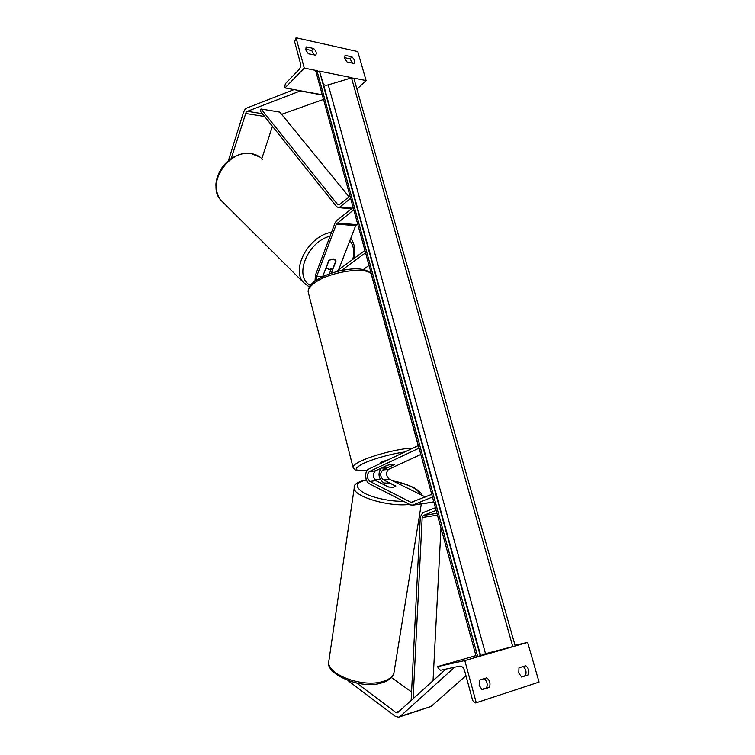 <?xml version="1.0" encoding="UTF-8"?>
<svg xmlns="http://www.w3.org/2000/svg" width="755" height="755" viewBox="0 0 755 755"><rect width="100%" height="100%" fill="white"/><g stroke="black" fill="none" stroke-linecap="round" stroke-linejoin="round"><path stroke-width="1.13" d="M388.457 486.975L393.619 487.249L395.799 486.031L383.257 479.755C380.01 476.424 379.831 473.177 382.7 470.025L394.459 464.561C393.874 463.966 391.42 464.231 387.107 465.373L375.386 470.856C372.526 474.027 372.706 477.292 375.933 480.652L388.457 486.975M418.364 445.535L368.714 469.072C364.269 470.818 364.882 481.775 369.544 483.823L410.663 504.916L412.872 505.057L432.473 497.016M420.809 454.453L388.608 469.355C385.73 472.488 385.909 475.716 389.155 479.038L425.339 496.998M431.7 502.377L433.738 501.65M419.082 448.14L369.355 471.545C366.496 474.725 366.675 478 369.903 481.388L411.069 502.377L431.747 494.355M384.71 483.096L382.889 482.171C378.378 477.943 377.821 473.272 381.2 468.138M394.459 464.561L394.44 464.495C393.751 463.995 391.43 464.25 387.485 465.269L381.964 467.855C382.691 468.336 385.012 468.072 388.91 467.071L394.44 464.495M348.055 680.633L395.073 716.165L398.508 717.203L400.197 716.363L454.652 667.203M398.98 717.08L431.02 706.501L465.958 675.678M356.681 683.048L395.695 712.342L397.413 712.862L445.912 669.1M453.783 661.956L475.924 655.576L437.74 666.571L438.127 668.024L440.514 670.27L459.606 666.127C461.843 665.976 463.513 667.514 464.618 670.723L472.668 700.536L475.235 702.952L476.254 702.773L464.816 660.568L478.462 656.623M391.373 677.509L411.569 691.957M528.424 674.885C529.519 671.204 528.651 668.147 525.81 665.721L518.987 667.835L518.77 672.922L521.611 677.065L528.424 674.885L521.252 676.81M489.438 687.343C490.684 683.492 489.806 680.312 486.815 677.811L479.491 680.085L479.161 685.389L482.115 689.674L489.438 687.343L486.598 687.871C487.824 684.266 487.06 681.17 484.314 678.585M476.254 702.773L539.061 682.086L527.651 642.401L515.042 645.251M480.255 656.104L513.485 646.497M515.174 646.006L527.651 642.401M525.574 675.432C526.66 671.988 525.895 669.005 523.281 666.505M481.737 689.419L486.598 687.871M464.816 660.568L437.74 666.571M388.381 459.748L382.039 461.749L380.662 462.919M382.993 484.097L388.834 487.05L393.619 487.249L395.79 486.154L389.939 483.228L385.201 483.021L382.983 484.21M228.406 160.664L243.648 111.957L245.498 108.55L294.016 89.59M231.2 158.55L246.3 111.731L300.65 90.808M281.606 114.326L323.517 99.415M300.65 91.025L322.319 95.007M261.815 158.626L272.442 126.293M326.236 267.732L329.057 260.305L333.134 258.852L335.456 259.928L335.937 260.683L333.106 268.072L329.057 269.526L326.094 267.6M345.261 55.389L352 56.861C354.51 59.4 355.18 61.58 354.01 63.42L347.158 62.08L344.705 58.409L344.997 55.653M306.473 46.914L313.636 48.48C316.203 51.019 316.892 53.237 315.713 55.143L308.351 53.794L305.813 50L306.049 47.367M296.045 37.75L304.265 68.082L284.975 87.92L284.692 86.853L285.39 83.673L298.952 69.668C300.405 67.856 300.896 65.685 300.405 63.146L294.629 41.77L296.045 37.75L357.757 51.557L366.1 80.568L356.955 89.137M304.265 68.082L317.61 70.781M319.365 71.13L352.075 77.737M353.736 78.076L366.1 80.568M352 56.861L350.009 58.824L352.594 63.241M350.009 58.824L344.544 57.644M305.662 49.217L311.673 50.519L314.335 55.068M284.975 87.92L322.253 94.781M313.636 48.48L311.673 50.519M322.649 276.67L328.774 260.532L333.134 258.852L335.899 260.796M314.977 281.115L315.477 275.037L335.078 222.857L336.532 220.715L353.123 207.455M316.373 280.152L316.741 276.264L336.409 224.046L353.755 209.748M338.58 269.846L355.662 225.66L357.577 223.688M364.91 250.452L335.947 271.791M369.016 265.439L363.334 269.507M365.552 252.802L341.496 270.441M336.041 260.928L331.332 273.197M331.134 269.176L329.331 273.895M413.089 698.941L422.177 517.543L423.347 515.448L436.145 510.408M411.126 700.725L420.29 516.977L422.63 512.796L435.409 507.728M433.04 680.802L440.977 528.047M350.622 198.31L339.929 207.002L338.382 207.587L336.626 206.625L260.239 111.023L261.098 109.022L337.664 204.567L339.316 204.747L349.999 196.026M261.098 109.022L279.794 112.108L349.036 196.81M351.5 77.869L328.246 84.871C325.65 85.513 324.018 85.202 323.357 83.937L319.544 71.423L315.816 71.281L476.358 657.161L485.512 653.67L515.24 645.969L353.887 78.35L351.5 77.869L512.824 646.667M382.7 470.025L388.608 469.355M383.257 479.755L389.155 479.038M412.872 505.057L432.351 502.207M369.355 471.545L375.386 470.856M411.069 502.377L413.013 502.094M369.903 481.388L375.933 480.652M400.197 716.363L431.02 706.501M395.695 712.342L399.763 711.068M353.104 467.581L352.953 466.986C353.066 465.608 355.416 463.778 359.993 461.513C372.357 455.265 400.858 448.064 412.834 448.159M404.689 452.018C391.93 453.566 372.139 459.134 362.664 463.825C352.793 469.166 354.303 471.337 367.185 470.337M367.138 470.403C358.502 470.356 355.879 472.488 352.953 466.986L308.153 291.874C308.097 288.004 310.22 284.522 314.533 281.436C325.169 274.358 338.023 270.167 353.104 268.884C366.921 268.28 371.63 272.866 371.79 276.113C372.489 265.562 329.944 270.668 314.042 283.389C309.918 286.513 307.955 289.335 308.153 291.874L308.436 292.987M328.972 660.181L328.765 661.616C326.575 674.366 362.796 688.013 382.842 681.444C390.014 679.255 393.799 675.867 394.195 671.289L421.328 503.896M366.43 480.01C355.614 482.379 354.463 486.494 362.966 492.364C371.724 497.611 389.976 501.65 403.557 501.273M409.606 504.378C388.731 507.209 352.727 496.224 354.237 487.872L354.369 486.947M420.11 494.402C418.043 488.919 409.125 484.502 393.364 481.133M380.275 479.472L374.508 479.34M246.989 111.24L262.41 113.731M245.366 113.429L264.627 116.506M223.14 202.444L220.781 200.094C205.879 184.701 228.491 149.301 251 153.567C255.7 154.228 259.56 156.181 262.589 159.418M349.867 240.656C353.708 245.545 354.671 251.793 352.764 259.399M331.558 232.238C309.144 235.437 290.694 269.054 303.406 282.389L305.671 284.654M310.343 285.352C293.497 277.104 307.134 241.713 330.077 236.173M337.136 222.97L356.388 224.612M336.409 224.046L355.662 225.66M316.741 276.264L322.706 276.519M423.347 515.448L436.937 513.324M422.177 517.543L437.438 515.127M339.929 207.002L352.189 208.201M337.664 204.567L339.335 204.728M317.015 70.913L477.783 656.803M319.544 71.423L480.359 656.057M323.357 83.937L480.529 655.104M328.246 84.871L485.512 653.67M412.353 505.199L431.832 502.358M380.633 462.806L380.784 463.353M371.79 276.113L418.223 445.601M393.959 672.79C394.214 674.111 390.854 680.397 381.898 682.813C360.777 690.24 324.593 673.328 328.765 661.616L354.237 487.872C353.397 484.55 357.436 481.86 366.345 479.793M374.405 479.189L380.199 479.34M392.977 480.935C400.669 482.303 407.738 484.616 414.184 487.872C419.299 491.052 421.894 493.534 421.969 495.327M250.632 153.369L259.994 157.097M353.85 258.597C355.832 250.669 354.803 243.912 350.764 238.344M326.018 267.798L326.679 268.431M250.518 153.359C240.25 152.595 231.19 156.747 223.348 165.836C219.412 170.96 216.996 176.491 216.119 182.436C215.392 186.438 216.666 194.96 220.781 200.094L303.406 282.389L309.248 286.938M338.382 207.587L351.377 208.852"/></g></svg>
